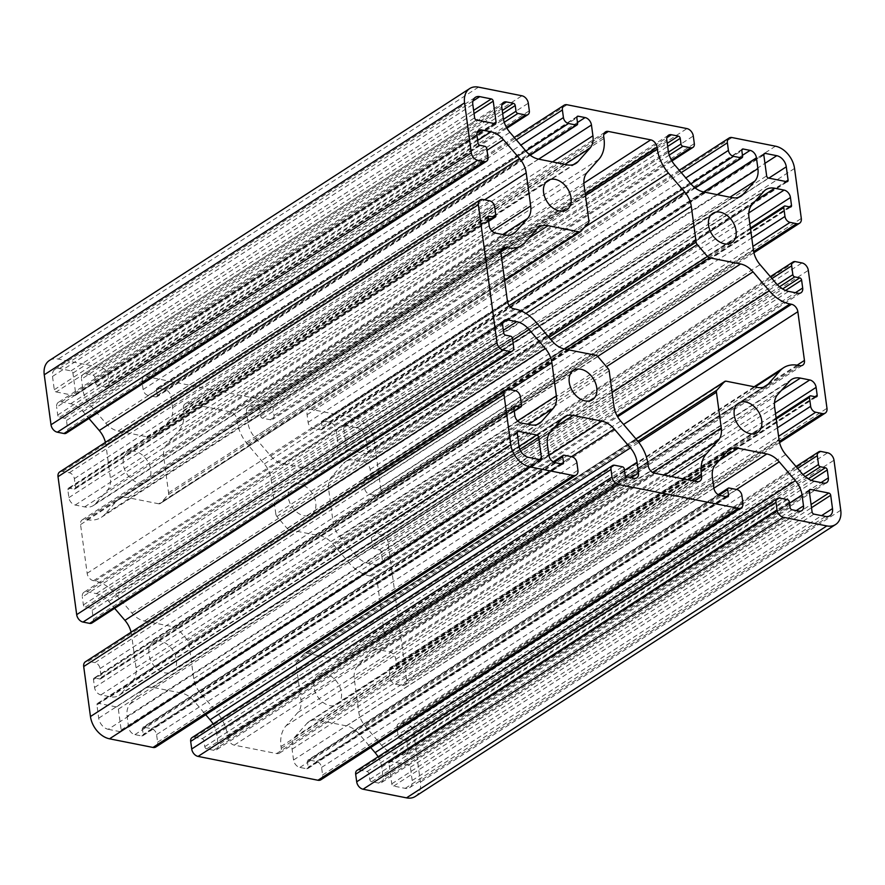 <?xml version="1.0" encoding="UTF-8"?>
<svg xmlns="http://www.w3.org/2000/svg" width="885" height="885" viewBox="0 0 885 885"><rect width="100%" height="100%" fill="white"/><g stroke="black" fill="none" stroke-linecap="round" stroke-linejoin="round"><path stroke-width="0.66" stroke-dasharray="4.42 3.32" d="M415.297 796.445A20.919 14.569 57.1 0 0 420.43 782.152L413.671 732.16A6.969 4.856 57.1 0 0 407.321 724.738L400.717 723.421A5.575 3.883 57.1 0 0 398.372 723.808A5.575 3.883 57.1 0 0 397 727.614L398.206 736.475A2.091 1.46 57.1 0 0 400.108 738.698L405.053 739.683L808.248 478.818M488.62 221.394L75.037 488.985A2.091 1.46 57.1 0 1 74.163 489.128L69.207 488.144A2.091 1.46 57.1 0 0 68.333 488.277A2.091 1.46 57.1 0 0 67.813 489.715L68.886 497.624A6.969 4.856 57.1 0 0 75.236 505.047L84.628 506.906A20.919 14.569 57.1 0 0 93.434 505.49A20.919 14.569 57.1 0 0 95.547 503.665L107.35 490.356A20.919 14.569 57.1 0 0 110.371 477.889L491.927 231.029M56.197 391.944L74.351 395.551A2.091 1.46 57.1 0 0 75.236 395.407A2.091 1.46 57.1 0 0 75.745 393.98L72.924 373.094A2.091 1.46 57.1 0 0 71.01 370.87L59.461 368.569A10.465 7.279 57.1 0 0 55.069 369.277A10.465 7.279 57.1 0 0 52.503 376.424L54.295 389.71A2.091 1.46 57.1 0 0 56.197 391.944L476.517 119.995M356.445 427.632L344.896 425.331A2.091 1.46 57.1 0 0 344.022 425.475A2.091 1.46 57.1 0 0 343.502 426.902L346.323 447.788A2.091 1.46 57.1 0 0 348.236 450.011L366.379 453.629A2.091 1.46 57.1 0 0 367.264 453.485A2.091 1.46 57.1 0 0 367.773 452.058L365.981 438.761A10.465 7.279 57.1 0 0 356.445 427.632L764.95 163.327M108.236 729.317L119.785 731.607A2.091 1.46 57.1 0 0 120.67 731.464A2.091 1.46 57.1 0 0 121.179 730.036L118.358 709.15A2.091 1.46 57.1 0 0 116.455 706.927L98.301 703.321A2.091 1.46 57.1 0 0 97.427 703.464A2.091 1.46 57.1 0 0 96.907 704.891L98.711 718.178A10.465 7.279 57.1 0 0 108.236 729.317L528.555 457.368M548.999 337.351L275.821 514.096A3.485 2.423 57.1 0 0 276.928 516.486L287.138 528.422A3.485 2.423 57.1 0 0 289.207 529.728L567.55 349.652M275.821 514.096L270.987 478.331A20.919 14.569 57.1 0 0 264.338 463.95L248.088 444.967L584.443 227.345M504.583 280.069L158.791 503.797A3.485 2.423 57.1 0 0 160.251 503.565A3.485 2.423 57.1 0 0 160.605 503.255L168.073 494.848A3.485 2.423 57.1 0 0 168.57 492.768L163.736 457.003A20.919 14.569 57.1 0 1 166.756 444.547L178.626 431.161A34.869 24.282 57.1 0 0 183.66 410.386L183.416 408.616A6.969 4.856 57.1 0 1 185.131 403.859A6.969 4.856 57.1 0 1 188.062 403.383L230.41 411.802A6.969 4.856 57.1 0 1 236.771 419.224L237.003 420.994A34.869 24.282 57.1 0 0 248.088 444.967M158.791 503.797L127.717 497.613A20.919 14.569 57.1 0 0 118.922 499.04A20.919 14.569 57.1 0 0 116.798 500.855L104.928 514.24L525.247 242.302M609.179 370.903L188.87 642.853A3.485 2.423 57.1 0 0 187.764 640.452L177.542 628.527A3.485 2.423 57.1 0 0 175.473 627.211L144.399 621.027A20.919 14.569 57.1 0 1 131.987 613.15L115.736 594.167A34.869 24.282 57.1 0 0 95.038 581.036L93.5 580.726A6.969 4.856 57.1 0 1 87.15 573.303L80.557 524.573A6.969 4.856 57.1 0 1 82.272 519.816A6.969 4.856 57.1 0 1 85.203 519.34L86.741 519.65A34.869 24.282 57.1 0 0 101.399 517.283A34.869 24.282 57.1 0 0 104.928 514.24M188.87 642.853L193.704 678.607A20.919 14.569 57.1 0 0 200.353 692.999L216.604 711.971L636.912 440.033M726.209 381.203L305.9 653.141A3.485 2.423 57.1 0 0 304.429 653.384A3.485 2.423 57.1 0 0 304.075 653.683L296.608 662.102A3.485 2.423 57.1 0 0 296.11 664.17L300.944 699.935A20.919 14.569 57.1 0 1 297.924 712.403L286.054 725.788A34.869 24.282 57.1 0 0 281.021 746.553L281.264 748.323A6.969 4.856 57.1 0 1 279.549 753.08A6.969 4.856 57.1 0 1 276.618 753.555L234.271 745.137A6.969 4.856 57.1 0 1 227.921 737.714L227.677 735.944A34.869 24.282 57.1 0 0 216.604 711.971M305.9 653.141L336.964 659.325A20.919 14.569 57.1 0 0 345.769 657.909A20.919 14.569 57.1 0 0 347.882 656.084L359.752 642.698L755.06 386.944M289.207 529.728L320.281 535.912A20.919 14.569 57.1 0 1 332.705 543.788L348.955 562.772A34.869 24.282 57.1 0 0 369.653 575.903L371.18 576.212A6.969 4.856 57.1 0 1 377.541 583.635L384.123 632.366A6.969 4.856 57.1 0 1 382.42 637.123A6.969 4.856 57.1 0 1 379.488 637.598L377.95 637.3A34.869 24.282 57.1 0 0 363.281 639.656A34.869 24.282 57.1 0 0 359.752 642.698M408.483 765.005L390.329 761.388A2.091 1.46 57.1 0 0 389.455 761.531A2.091 1.46 57.1 0 0 388.935 762.958L391.767 783.844A2.091 1.46 57.1 0 0 393.67 786.068L405.219 788.369A10.465 7.279 57.1 0 0 409.622 787.661A10.465 7.279 57.1 0 0 412.189 780.515L410.386 767.229A2.091 1.46 57.1 0 0 408.483 765.005L811.08 504.516M134.874 451.317A17.434 12.136 57.1 0 0 127.54 452.489A17.434 12.136 57.1 0 0 126.82 473.729A17.434 12.136 57.1 0 0 146.49 481.772A17.434 12.136 57.1 0 0 149.532 465.112A17.434 12.136 57.1 0 0 134.874 451.317M299.86 484.117A17.434 12.136 57.1 0 0 292.526 485.301A17.434 12.136 57.1 0 0 291.807 506.541A17.434 12.136 57.1 0 0 311.476 514.583A17.434 12.136 57.1 0 0 314.518 497.923A17.434 12.136 57.1 0 0 299.86 484.117M160.539 641.171A17.434 12.136 57.1 0 0 153.216 642.355A17.434 12.136 57.1 0 0 152.486 663.595A17.434 12.136 57.1 0 0 172.155 671.638A17.434 12.136 57.1 0 0 175.208 654.977A17.434 12.136 57.1 0 0 160.539 641.171M325.536 673.983A17.434 12.136 57.1 0 0 318.202 675.167A17.434 12.136 57.1 0 0 317.483 696.406A17.434 12.136 57.1 0 0 337.141 704.449A17.434 12.136 57.1 0 0 340.194 687.789A17.434 12.136 57.1 0 0 325.536 673.983M514.318 406.204L93.998 678.142A2.091 1.46 57.1 0 1 94.883 677.998L99.828 678.983A2.091 1.46 57.1 0 0 100.713 678.839A2.091 1.46 57.1 0 0 101.222 677.412L100.027 668.551A5.575 3.883 57.1 0 0 94.938 662.622L88.345 661.305A6.969 4.856 57.1 0 0 85.403 661.781M93.998 678.142A2.091 1.46 57.1 0 0 93.489 679.569L513.798 407.631M539.419 423.417L119.099 695.356A20.919 14.569 57.1 0 1 110.304 696.772L100.912 694.902A6.969 4.856 57.1 0 1 94.551 687.479L93.489 679.569M119.099 695.356A20.919 14.569 57.1 0 0 121.212 693.53L536.885 424.601M131.091 632.222A20.919 14.569 57.1 0 1 131.577 634.755L136.047 667.755A20.919 14.569 57.1 0 1 133.027 680.222L121.212 693.53M504.35 320.281L84.031 592.22A6.969 4.856 57.1 0 1 86.962 591.744L96.354 593.614A20.919 14.569 57.1 0 1 108.778 601.49L114.641 608.349M84.031 592.22A6.969 4.856 57.1 0 0 82.316 596.988L502.636 325.038M91.985 622.996A5.575 3.883 57.1 0 0 93.345 619.19L92.151 610.329A2.091 1.46 57.1 0 0 90.248 608.106L85.292 607.121A2.091 1.46 57.1 0 1 83.389 604.897L82.316 596.988M75.037 488.985A2.091 1.46 57.1 0 0 75.557 487.558L74.351 478.697A5.575 3.883 57.1 0 0 69.273 472.756L62.669 471.44A6.969 4.856 57.1 0 0 59.737 471.915M105.426 442.356A20.919 14.569 57.1 0 1 105.912 444.889L110.371 477.889M478.674 130.416L58.366 402.354A6.969 4.856 57.1 0 1 61.297 401.89L70.678 403.748A20.919 14.569 57.1 0 1 83.102 411.636L88.965 418.483M58.366 402.354A6.969 4.856 57.1 0 0 56.651 407.122L476.96 135.173M66.309 433.141A5.575 3.883 57.1 0 0 67.68 429.325L66.486 420.463A2.091 1.46 57.1 0 0 64.572 418.24L59.627 417.255A2.091 1.46 57.1 0 1 57.724 415.032L56.651 407.122M503.521 102.406L83.201 374.344A6.969 4.856 57.1 0 1 86.144 373.879L93.013 375.24A2.091 1.46 57.1 0 1 94.916 377.475L95.691 383.161A2.091 1.46 57.1 0 0 97.593 385.395L105.293 386.922A5.575 3.883 57.1 0 0 107.638 386.546A5.575 3.883 57.1 0 0 109.01 382.74L107.981 375.14A6.969 4.856 57.1 0 0 101.631 367.717L58.178 359.078A20.919 14.569 57.1 0 0 49.383 360.494M83.201 374.344A6.969 4.856 57.1 0 0 81.497 379.112L501.806 107.173M575.969 163.404L155.66 435.343A20.919 14.569 57.1 0 1 146.855 436.759L118.181 431.061A20.919 14.569 57.1 0 1 105.757 423.174L89.606 404.301A20.919 14.569 57.1 0 1 82.958 389.92L81.497 379.112M155.66 435.343A20.919 14.569 57.1 0 0 157.773 433.517L573.447 164.588M577.341 116.344L157.032 388.294A2.091 1.46 57.1 0 1 157.906 388.15L164.787 389.511A6.969 4.856 57.1 0 1 171.137 396.934L172.597 407.742A20.919 14.569 57.1 0 1 169.577 420.209L157.773 433.517M157.032 388.294A2.091 1.46 57.1 0 0 156.512 389.721L576.832 117.782M668.507 135.217L248.198 407.155A6.969 4.856 57.1 0 1 251.13 406.691L258 408.051A2.091 1.46 57.1 0 1 259.913 410.275L260.677 415.972A2.091 1.46 57.1 0 0 262.591 418.207L270.29 419.733A5.575 3.883 57.1 0 0 272.635 419.357A5.575 3.883 57.1 0 0 273.996 415.541L272.978 407.952A6.969 4.856 57.1 0 0 266.617 400.529L146.722 376.689A6.969 4.856 57.1 0 0 143.79 377.165A6.969 4.856 57.1 0 0 142.087 381.922L143.105 389.522A5.575 3.883 57.1 0 0 148.193 395.451L155.893 396.989A2.091 1.46 57.1 0 0 156.778 396.845A2.091 1.46 57.1 0 0 157.287 395.418L156.512 389.721M248.198 407.155A6.969 4.856 57.1 0 0 246.484 411.923L666.803 139.985M740.966 196.204L320.647 468.154A20.919 14.569 57.1 0 1 311.852 469.57L283.167 463.862A20.919 14.569 57.1 0 1 270.755 455.985L254.592 437.113A20.919 14.569 57.1 0 1 247.944 422.731L246.484 411.923M320.647 468.154A20.919 14.569 57.1 0 0 322.76 466.329L738.433 197.388M742.338 149.156L322.018 421.105A2.091 1.46 57.1 0 1 322.892 420.961L329.773 422.322A6.969 4.856 57.1 0 1 336.123 429.745L337.583 440.553A20.919 14.569 57.1 0 1 334.574 453.02L322.76 466.329M322.018 421.105A2.091 1.46 57.1 0 0 321.509 422.532L741.818 150.583M791.002 206.858L370.682 478.796A2.091 1.46 57.1 0 1 369.808 478.94L364.852 477.955A2.091 1.46 57.1 0 0 363.978 478.099A2.091 1.46 57.1 0 0 363.458 479.526L364.664 488.387A5.575 3.883 57.1 0 0 369.742 494.328L376.346 495.633A6.969 4.856 57.1 0 0 379.278 495.169A6.969 4.856 57.1 0 0 380.992 490.401L374.222 440.409A20.919 14.569 57.1 0 0 355.162 418.14L311.719 409.501A6.969 4.856 57.1 0 0 308.776 409.965A6.969 4.856 57.1 0 0 307.073 414.733L308.102 422.322A5.575 3.883 57.1 0 0 313.179 428.263L320.879 429.8A2.091 1.46 57.1 0 0 321.764 429.656A2.091 1.46 57.1 0 0 322.273 428.229L321.509 422.532M370.682 478.796A2.091 1.46 57.1 0 0 371.202 477.369L789.331 206.836M765.901 189.644L345.581 461.583A20.919 14.569 57.1 0 1 354.387 460.167L363.768 462.036A6.969 4.856 57.1 0 1 370.129 469.459L371.202 477.369M345.581 461.583A20.919 14.569 57.1 0 0 343.469 463.408L763.788 191.47M800.969 292.78L380.65 564.718A6.969 4.856 57.1 0 1 377.718 565.194L368.326 563.325A20.919 14.569 57.1 0 1 355.914 555.448L339.751 536.576A20.919 14.569 57.1 0 1 333.103 522.183L328.645 489.184A20.919 14.569 57.1 0 1 331.665 476.716L343.469 463.408M380.65 564.718A6.969 4.856 57.1 0 0 382.364 559.962L795.394 292.725M816.667 396.723L396.358 668.662A2.091 1.46 57.1 0 1 395.473 668.806L390.528 667.821A2.091 1.46 57.1 0 0 389.643 667.965A2.091 1.46 57.1 0 0 389.135 669.392L390.329 678.253A5.575 3.883 57.1 0 0 395.418 684.182L402.011 685.499A6.969 4.856 57.1 0 0 404.943 685.023A6.969 4.856 57.1 0 0 406.658 680.266L388.006 542.295A6.969 4.856 57.1 0 0 381.645 534.872L375.052 533.567A5.575 3.883 57.1 0 0 372.707 533.943A5.575 3.883 57.1 0 0 371.335 537.748L372.53 546.609A2.091 1.46 57.1 0 0 374.444 548.833L379.388 549.817A2.091 1.46 57.1 0 1 381.291 552.052L382.364 559.962M396.358 668.662A2.091 1.46 57.1 0 0 396.867 667.235L814.996 396.701M791.566 379.51L371.257 651.448A20.919 14.569 57.1 0 1 380.052 650.033L389.444 651.902A6.969 4.856 57.1 0 1 395.794 659.325L396.867 667.235M371.257 651.448A20.919 14.569 57.1 0 0 369.133 653.274L789.453 381.335M826.634 482.646L406.326 754.584A6.969 4.856 57.1 0 1 403.394 755.06L394.002 753.19A20.919 14.569 57.1 0 1 381.579 745.314L365.428 726.441A20.919 14.569 57.1 0 1 358.779 712.049L354.31 679.049A20.919 14.569 57.1 0 1 357.33 666.582L369.133 653.274M406.326 754.584A6.969 4.856 57.1 0 0 408.04 749.827L821.07 482.59M405.053 739.683A2.091 1.46 57.1 0 1 406.967 741.907L408.04 749.827M801.799 510.656L381.479 782.594A6.969 4.856 57.1 0 1 378.548 783.07L371.667 781.698A2.091 1.46 57.1 0 1 369.764 779.475L368.99 773.778A2.091 1.46 57.1 0 0 367.087 771.554L359.387 770.016A5.575 3.883 57.1 0 0 357.042 770.392M381.479 782.594A6.969 4.856 57.1 0 0 383.194 777.827L796.223 510.601M378.061 756.797A20.919 14.569 57.1 0 1 381.734 767.029L383.194 777.827M729.34 449.657L309.031 721.596A20.919 14.569 57.1 0 1 317.826 720.18L346.5 725.888A20.919 14.569 57.1 0 1 358.923 733.765L370.715 747.548M309.031 721.596A20.919 14.569 57.1 0 0 306.907 723.421L727.227 451.483M727.968 496.706L307.659 768.656A2.091 1.46 57.1 0 1 306.774 768.788L299.904 767.428A6.969 4.856 57.1 0 1 293.543 760.005L292.083 749.197A20.919 14.569 57.1 0 1 295.103 736.729L306.907 723.421M307.659 768.656A2.091 1.46 57.1 0 0 308.168 767.218L726.297 496.695M320.89 779.785A6.969 4.856 57.1 0 0 322.605 775.017L321.576 767.428A5.575 3.883 57.1 0 0 316.487 761.487L308.788 759.961A2.091 1.46 57.1 0 0 307.914 760.093A2.091 1.46 57.1 0 0 307.394 761.531L308.168 767.218M636.802 477.845L216.493 749.783A6.969 4.856 57.1 0 1 213.562 750.259L206.681 748.887A2.091 1.46 57.1 0 1 204.778 746.663L204.004 740.966A2.091 1.46 57.1 0 0 202.101 738.743L194.401 737.205A5.575 3.883 57.1 0 0 192.056 737.581M216.493 749.783A6.969 4.856 57.1 0 0 218.197 745.015L631.237 477.789M213.075 723.985A20.919 14.569 57.1 0 1 216.736 734.218L218.197 745.015M564.353 416.846L144.034 688.795A20.919 14.569 57.1 0 1 152.839 687.368L181.513 693.077A20.919 14.569 57.1 0 1 193.937 700.953L205.729 714.737M144.034 688.795A20.919 14.569 57.1 0 0 141.921 690.61L562.24 418.671M562.982 463.895L142.662 735.844A2.091 1.46 57.1 0 1 141.788 735.988L134.907 734.616A6.969 4.856 57.1 0 1 128.557 727.193L127.097 716.385A20.919 14.569 57.1 0 1 130.117 703.929L141.921 690.61M142.662 735.844A2.091 1.46 57.1 0 0 143.182 734.417L561.311 463.884M155.904 746.973A6.969 4.856 57.1 0 0 157.618 742.205L156.59 734.616A5.575 3.883 57.1 0 0 151.501 728.676L143.801 727.149A2.091 1.46 57.1 0 0 142.927 727.293A2.091 1.46 57.1 0 0 142.408 728.72L143.182 734.417M840.75 510.214L420.43 782.152M413.671 732.16L833.991 460.222M107.35 490.356L502.757 234.536M95.547 503.665L511.22 234.735M157.618 742.205L577.927 470.267M156.59 734.616L576.898 462.678M478.497 87.139L58.178 359.078M794.542 168.46L374.222 440.409M775.481 146.191L355.162 418.14M311.719 409.501L732.028 137.551M101.631 367.717L521.94 95.779M146.722 376.689L567.042 104.751M266.617 400.529L686.937 128.59M380.992 490.401L801.301 218.462M388.006 542.295L808.315 270.356M406.658 680.266L826.977 408.328M67.68 429.325L488 157.386M66.486 420.463L486.794 148.525M64.572 418.24L484.891 146.302M59.627 417.255L479.947 145.317M57.724 415.032L478.033 143.093M61.297 401.89L477.037 132.894M70.678 403.748L477.679 140.427M83.102 411.636L487.038 150.284M105.912 444.889L484.67 199.833M84.628 506.906L504.948 234.968M75.236 505.047L495.556 233.098M68.886 497.624L489.206 225.675M67.813 489.715L488.133 217.765M69.207 488.144L488.155 217.079M74.163 489.128L488.564 221.007M75.557 487.558L495.865 215.608M74.351 478.697L494.671 206.747M69.273 472.756L489.582 200.818M62.669 471.44L482.989 199.501M93.345 619.19L513.665 347.252M92.151 610.329L512.47 338.391M90.248 608.106L510.556 336.167M85.292 607.121L505.612 335.183M83.389 604.897L503.709 332.948M86.962 591.744L502.713 322.76M96.354 593.614L503.344 330.293M108.778 601.49L512.703 340.15M131.577 634.755L510.335 389.699M136.047 667.755L517.603 420.895M133.027 680.222L528.433 424.402M110.304 696.772L530.613 424.833M100.912 694.902L521.232 422.964M94.551 687.479L514.871 415.541M94.883 677.998L513.82 406.945M99.828 678.983L514.24 410.861M101.222 677.412L521.542 405.474M100.027 668.551L520.336 396.613M94.938 662.622L515.258 390.672M88.345 661.305L508.654 389.367M407.321 724.738L827.63 452.799M400.717 723.421L821.037 451.483M397 727.614L797.65 468.397M398.206 736.475L802.994 474.581M400.108 738.698L805.184 476.617M406.967 741.907L811.268 480.334M403.394 755.06L823.703 483.11M394.002 753.19L814.322 481.252M381.579 745.314L801.899 473.364M365.428 726.441L785.736 454.492M358.779 712.049L779.088 440.11M354.31 679.049L774.629 407.111M357.33 666.582L777.649 394.644M380.052 650.033L781.499 390.296M389.444 651.902L774.486 402.775M395.794 659.325L775.514 413.649M395.473 668.806L815.793 396.856M390.528 667.821L810.837 395.872M389.135 669.392L776.233 418.937M390.329 678.253L777.428 427.798M395.418 684.182L778.579 436.283M402.011 685.499L779.298 441.394M307.073 414.733L681.284 172.619M308.102 422.322L685.831 177.929M313.179 428.263L690.919 183.87M320.879 429.8L694.946 187.775M322.273 428.229L742.592 156.28M322.892 420.961L741.84 149.908M329.773 422.322L742.46 155.317M336.123 429.745L703.652 191.957M337.583 440.553L717.547 194.722M334.574 453.02L729.981 197.189M311.852 469.57L732.16 197.632M283.167 463.862L703.486 191.923M270.755 455.985L691.063 184.047M254.592 437.113L674.912 165.174M247.944 422.731L668.264 150.782M251.13 406.691L666.881 137.695M258 408.051L667.246 143.27M259.913 410.275L667.677 146.456M260.677 415.972L668.485 152.132M262.591 418.207L669.248 155.096M270.29 419.733L671.45 160.185M273.996 415.541L694.316 143.602M272.978 407.952L693.287 136.013M116.455 706.927L519.053 446.449M118.358 709.15L519.871 449.381M121.179 730.036L539.308 459.514M119.785 731.607L540.104 459.669M96.907 704.891L517.227 432.942M98.301 703.321L517.249 432.267M98.711 718.178L519.019 446.239M130.117 703.929L550.426 431.98M127.097 716.385L547.417 444.447M128.557 727.193L548.877 455.255M134.907 734.616L555.227 462.678M141.788 735.988L562.108 464.039M142.408 728.72L554.132 462.335M143.801 727.149L564.121 455.2M151.501 728.676L571.821 456.737M194.401 737.205L614.71 465.267M202.101 738.743L622.409 466.793M204.004 740.966L624.323 469.028M204.778 746.663L625.087 474.725M206.681 748.887L627 476.949M213.562 750.259L633.87 478.309M216.736 734.218L624.511 470.389M193.937 700.953L571.5 456.671M181.513 693.077L548.888 455.388M152.839 687.368L554.287 427.643M276.928 516.486L550.713 339.353M588.392 222.898L168.073 494.848M168.57 492.768L588.89 220.83M160.605 503.255L580.925 231.317M304.075 653.683L635.983 438.938M637.93 441.261L296.608 662.102M296.11 664.17L638.837 442.434M597.862 356.578L177.542 628.527M175.473 627.211L595.793 355.272M187.764 640.452L608.072 368.514M564.409 349.022L287.138 528.422M144.399 621.027L564.718 349.088M131.987 613.15L552.295 341.212M200.353 692.999L620.662 421.05M193.704 678.607L614.013 406.669M300.944 699.935L652.61 472.413M297.924 712.403L664.569 475.179M347.882 656.084L763.556 387.143M336.964 659.325L757.283 387.387M320.281 535.912L597.718 356.412M332.705 543.788L606.49 366.655M264.338 463.95L509.185 305.535M270.987 478.331L525.9 313.401M163.736 457.003L584.056 185.065M166.756 444.547L587.076 172.597M116.798 500.855L537.118 228.916M127.717 497.613L529.164 237.888M183.66 410.386L603.979 138.447M178.626 431.161L598.946 159.211M369.653 575.903L617.077 415.817M348.955 562.772L612.099 392.509M377.95 637.3L798.259 365.35M281.021 746.553L692.026 480.644M286.054 725.788L671.317 476.517M227.677 735.944L647.997 464.005M95.038 581.036L515.347 309.097M115.736 594.167L536.044 322.228M86.741 519.65L500.81 251.749M237.003 420.994L585.472 195.541M183.416 408.616L603.736 136.677M188.062 403.383L603.813 134.398M371.18 576.212L617.608 416.769M377.541 583.635L623.571 424.446M384.123 632.366L797.131 365.151M379.488 637.598L799.797 365.66M281.264 748.323L694.294 481.097M276.618 753.555L696.938 481.617M234.271 745.137L654.59 473.198M227.921 737.714L648.229 465.776M93.5 580.726L513.82 308.788M87.15 573.303L507.459 301.365M80.557 524.573L500.877 252.634M85.203 519.34L500.954 250.355M230.41 411.802L583.879 183.118M236.771 419.224L585.228 193.771M388.935 762.958L809.255 491.02M390.329 761.388L809.277 490.334M393.67 786.068L813.99 514.13M391.767 783.844L812.076 511.906M410.386 767.229L811.512 507.702M412.189 780.515L821.579 515.645M405.219 788.369L825.539 516.431M317.826 720.18L719.273 460.443M295.103 736.729L715.423 464.791M292.083 749.197L712.403 477.258M293.543 760.005L713.863 488.066M299.904 767.428L720.213 495.489M306.774 768.788L727.094 496.85M307.394 761.531L719.118 495.146M308.788 759.961L729.107 488.011M316.487 761.487L736.807 489.549M321.576 767.428L741.895 495.478M322.605 775.017L742.913 503.078M359.387 770.016L779.707 498.078M367.087 771.554L787.407 499.605M368.99 773.778L789.309 501.839M369.764 779.475L790.084 507.525M371.667 781.698L791.986 509.76M378.548 783.07L798.856 511.121M381.734 767.029L789.497 503.2M358.923 733.765L736.486 489.482M346.5 725.888L713.885 488.199M339.751 536.576L760.071 264.637M333.103 522.183L753.423 250.245M328.645 489.184L748.953 217.245M331.665 476.716L751.973 204.778M354.387 460.167L755.834 200.43M363.768 462.036L748.81 212.92M370.129 469.459L749.838 223.783M369.808 478.94L790.117 207.001M364.852 477.955L785.172 206.017M363.458 479.526L750.557 229.071M364.664 488.387L751.752 237.932M369.742 494.328L752.903 246.417M376.346 495.633L753.633 251.528M381.645 534.872L801.965 262.933M375.052 533.567L795.361 261.617M371.335 537.748L771.974 278.543M372.53 546.609L777.329 284.716M374.444 548.833L779.508 286.762M379.388 549.817L782.583 288.964M381.291 552.052L785.592 290.468M377.718 565.194L798.038 293.256M368.326 563.325L788.646 291.386M355.914 555.448L776.222 283.51M348.236 450.011L768.545 178.073M366.379 453.629L786.699 181.679M367.773 452.058L785.902 181.525M365.981 438.761L768.822 178.128M344.896 425.331L763.843 154.278M346.323 447.788L766.642 175.85M343.502 426.902L763.821 154.964M118.181 431.061L538.5 159.112M146.855 436.759L567.174 164.82M105.757 423.174L526.077 151.235M89.606 404.301L509.915 132.363M82.958 389.92L503.266 117.971M86.144 373.879L501.883 104.895M93.013 375.24L502.26 110.47M94.916 377.475L502.691 113.645M95.691 383.161L503.488 119.32M97.593 385.395L504.262 122.285M105.293 386.922L506.463 127.374M109.01 382.74L529.33 110.791M107.981 375.14L528.301 103.202M142.087 381.922L516.298 139.808M143.105 389.522L520.845 145.118M148.193 395.451L525.933 151.058M155.893 396.989L529.949 154.975M157.287 395.418L577.606 123.469M157.906 388.15L576.854 117.097M164.787 389.511L577.474 122.506M171.137 396.934L538.666 159.145M172.597 407.742L552.561 161.911M169.577 420.209L564.984 164.389M54.295 389.71L474.614 117.771M52.503 376.424L472.811 104.485M74.351 395.551L494.671 123.612M75.745 393.98L493.874 123.457M72.924 373.094L474.039 113.568M71.01 370.87L473.619 110.393M59.461 368.569L472.933 101.067M738.51 403.228L318.202 675.167M757.46 432.511L337.141 704.449M513.742 233.552L93.434 505.49M488.642 216.338L68.333 488.277M514.296 411.259L100.713 678.839M796.035 466.517L398.372 723.808M776.09 417.93L389.643 667.965M679.271 170.263L308.776 409.965M695.245 188.018L321.764 429.656M671.925 161.015L272.635 419.357M120.67 731.464L540.978 459.525M97.427 703.464L517.736 431.515M553.18 461.848L142.927 727.293M504.671 280.722L160.251 503.565M635.939 438.894L304.429 653.384M345.769 657.909L766.078 385.96M118.922 499.04L539.231 227.091M754.164 386.756L363.281 639.656M501.64 258.332L101.399 517.283M185.131 403.859L605.451 131.92M382.42 637.123L802.728 365.184M279.549 753.08L699.869 481.141M82.272 519.816L502.58 247.877M389.455 761.531L809.764 489.593M409.622 787.661L829.931 515.723M779.574 442.644L404.943 685.023M718.178 494.66L307.914 760.093M547.859 180.551L127.54 452.489M566.798 209.833L146.49 481.772M712.845 213.362L292.526 485.301M731.784 242.645L311.476 514.583M573.524 370.417L153.216 642.355M592.474 399.699L172.155 671.638M750.425 228.064L363.978 478.099M753.909 252.778L379.278 495.169M770.359 276.651L372.707 533.943M367.264 453.485L787.573 181.536M344.022 425.475L764.33 153.536M506.939 128.203L107.638 386.546M514.285 137.452L143.79 377.165M530.259 155.207L156.778 396.845M55.069 369.277L475.378 97.339M75.236 395.407L495.545 123.469"/><path stroke-width="1.33" d="M472.811 104.485L474.614 117.771A2.091 1.46 57.1 0 0 476.517 119.995L494.671 123.612A2.091 1.46 57.1 0 0 495.545 123.469A2.091 1.46 57.1 0 0 496.065 122.041L493.233 101.155A2.091 1.46 57.1 0 0 491.33 98.932L479.781 96.631A10.465 7.279 57.1 0 0 475.378 97.339A10.465 7.279 57.1 0 0 472.811 104.485M768.545 178.073L786.699 181.679A2.091 1.46 57.1 0 0 787.573 181.536A2.091 1.46 57.1 0 0 788.092 180.109L786.289 166.823A10.465 7.279 57.1 0 0 776.764 155.683L765.215 153.393A2.091 1.46 57.1 0 0 764.33 153.536A2.091 1.46 57.1 0 0 763.821 154.964L766.642 175.85A2.091 1.46 57.1 0 0 768.545 178.073M536.764 434.989L518.621 431.371A2.091 1.46 57.1 0 0 517.736 431.515A2.091 1.46 57.1 0 0 517.227 432.942L519.019 446.239A10.465 7.279 57.1 0 0 528.555 457.368L540.104 459.669A2.091 1.46 57.1 0 0 540.978 459.525A2.091 1.46 57.1 0 0 541.498 458.098L538.677 437.212A2.091 1.46 57.1 0 0 536.764 434.989L519.053 446.449M612.099 392.509L769.264 290.833L753.013 271.85A20.919 14.569 57.1 0 0 740.601 263.973L709.527 257.789A3.485 2.423 57.1 0 1 707.458 256.473L697.236 244.548A3.485 2.423 57.1 0 1 696.13 242.147L691.296 206.393A20.919 14.569 57.1 0 0 684.647 192.001L668.396 173.029A34.869 24.282 57.1 0 1 657.323 149.056L657.079 147.286A6.969 4.856 57.1 0 0 650.729 139.863L608.382 131.445A6.969 4.856 57.1 0 0 605.451 131.92A6.969 4.856 57.1 0 0 603.736 136.677L603.979 138.447A34.869 24.282 57.1 0 1 598.946 159.211L587.076 172.597A20.919 14.569 57.1 0 0 584.056 185.065L588.89 220.83A3.485 2.423 57.1 0 1 588.392 222.898L580.925 231.317A3.485 2.423 57.1 0 1 580.571 231.616L504.671 280.722M769.264 290.833A34.869 24.282 57.1 0 0 789.962 303.964L791.5 304.274A6.969 4.856 57.1 0 1 797.85 311.697L804.443 360.427A6.969 4.856 57.1 0 1 802.728 365.184A6.969 4.856 57.1 0 1 799.797 365.66L798.259 365.35A34.869 24.282 57.1 0 0 783.601 367.717A34.869 24.282 57.1 0 0 780.072 370.76L768.202 384.145A20.919 14.569 57.1 0 1 766.078 385.96A20.919 14.569 57.1 0 1 757.283 387.387L726.209 381.203A3.485 2.423 57.1 0 0 724.749 381.435A3.485 2.423 57.1 0 0 724.395 381.745L716.927 390.152A3.485 2.423 57.1 0 0 716.43 392.232L721.264 427.997A20.919 14.569 57.1 0 1 718.244 440.453L706.374 453.839A34.869 24.282 57.1 0 0 701.34 474.614L701.584 476.384A6.969 4.856 57.1 0 1 699.869 481.141A6.969 4.856 57.1 0 1 696.938 481.617L654.59 473.198A6.969 4.856 57.1 0 1 648.229 465.776L647.997 464.005A34.869 24.282 57.1 0 0 636.912 440.033L620.662 421.05A20.919 14.569 57.1 0 1 614.013 406.669L609.179 370.903A3.485 2.423 57.1 0 0 608.072 368.514L597.862 356.578A3.485 2.423 57.1 0 0 595.793 355.272L564.718 349.088A20.919 14.569 57.1 0 1 552.295 341.212L536.044 322.228A34.869 24.282 57.1 0 0 515.347 309.097L513.82 308.788A6.969 4.856 57.1 0 1 507.459 301.365L500.877 252.634A6.969 4.856 57.1 0 1 502.58 247.877A6.969 4.856 57.1 0 1 505.512 247.402L507.05 247.7A34.869 24.282 57.1 0 0 521.719 245.344A34.869 24.282 57.1 0 0 525.247 242.302L537.118 228.916A20.919 14.569 57.1 0 1 539.231 227.091A20.919 14.569 57.1 0 1 548.036 225.675L579.1 231.859A3.485 2.423 57.1 0 0 580.571 231.616M832.497 508.576L830.705 495.29A2.091 1.46 57.1 0 0 828.803 493.056L810.649 489.449A2.091 1.46 57.1 0 0 809.764 489.593A2.091 1.46 57.1 0 0 809.255 491.02L812.076 511.906A2.091 1.46 57.1 0 0 813.99 514.13L825.539 516.431A10.465 7.279 57.1 0 0 829.931 515.723A10.465 7.279 57.1 0 0 832.497 508.576L821.579 515.645M543.578 192.454A17.434 12.136 57.1 0 0 552.771 207.886A17.434 12.136 57.1 0 0 566.798 209.833A17.434 12.136 57.1 0 0 569.851 193.173A17.434 12.136 57.1 0 0 555.194 179.367A17.434 12.136 57.1 0 0 547.859 180.551A17.434 12.136 57.1 0 0 543.578 192.454M708.564 225.266A17.434 12.136 57.1 0 0 717.757 240.698A17.434 12.136 57.1 0 0 731.784 242.645A17.434 12.136 57.1 0 0 734.838 225.985A17.434 12.136 57.1 0 0 720.18 212.179A17.434 12.136 57.1 0 0 712.845 213.362A17.434 12.136 57.1 0 0 708.564 225.266M569.254 382.32A17.434 12.136 57.1 0 0 578.436 397.752A17.434 12.136 57.1 0 0 592.474 399.699A17.434 12.136 57.1 0 0 595.517 383.039A17.434 12.136 57.1 0 0 580.859 369.233A17.434 12.136 57.1 0 0 573.524 370.417A17.434 12.136 57.1 0 0 569.254 382.32M734.24 415.131A17.434 12.136 57.1 0 0 743.433 430.552A17.434 12.136 57.1 0 0 757.46 432.511A17.434 12.136 57.1 0 0 760.503 415.85A17.434 12.136 57.1 0 0 745.845 402.044A17.434 12.136 57.1 0 0 738.51 403.228A17.434 12.136 57.1 0 0 734.24 415.131M504.007 394.599L510.778 444.591A20.919 14.569 57.1 0 0 529.838 466.86L573.281 475.499A6.969 4.856 57.1 0 0 576.223 475.035A6.969 4.856 57.1 0 0 577.927 470.267L576.898 462.678A5.575 3.883 57.1 0 0 571.821 456.737L564.121 455.2A2.091 1.46 57.1 0 0 563.236 455.344A2.091 1.46 57.1 0 0 562.727 456.771L563.491 462.468A2.091 1.46 -122.9 0 1 562.982 463.895A2.091 1.46 -122.9 0 1 562.108 464.039L555.227 462.678A6.969 4.856 -122.9 0 1 548.877 455.255L547.417 444.447A20.919 14.569 -122.9 0 1 550.426 431.98L562.24 418.671A20.919 14.569 -122.9 0 1 564.353 416.846A20.919 14.569 -122.9 0 1 573.148 415.43L601.833 421.138A20.919 14.569 -122.9 0 1 614.245 429.015L630.408 447.887A20.919 14.569 -122.9 0 1 637.056 462.269L638.516 473.077A6.969 4.856 -122.9 0 1 636.802 477.845A6.969 4.856 -122.9 0 1 633.87 478.309L627 476.949A2.091 1.46 -122.9 0 1 625.087 474.725L624.323 469.028A2.091 1.46 57.1 0 0 622.409 466.793L614.71 465.267A5.575 3.883 57.1 0 0 612.365 465.643A5.575 3.883 57.1 0 0 611.004 469.459L612.022 477.048A6.969 4.856 57.1 0 0 618.383 484.471L738.278 508.311A6.969 4.856 57.1 0 0 741.21 507.835A6.969 4.856 57.1 0 0 742.913 503.078L741.895 495.478A5.575 3.883 57.1 0 0 736.807 489.549L729.107 488.011A2.091 1.46 57.1 0 0 728.222 488.155A2.091 1.46 57.1 0 0 727.713 489.582L728.488 495.279A2.091 1.46 -122.9 0 1 727.968 496.706A2.091 1.46 -122.9 0 1 727.094 496.85L720.213 495.489A6.969 4.856 -122.9 0 1 713.863 488.066L712.403 477.258A20.919 14.569 -122.9 0 1 715.423 464.791L727.227 451.483A20.919 14.569 -122.9 0 1 729.34 449.657A20.919 14.569 -122.9 0 1 738.145 448.241L766.819 453.939A20.919 14.569 -122.9 0 1 779.242 461.826L795.394 480.699A20.919 14.569 -122.9 0 1 802.042 495.08L803.503 505.888A6.969 4.856 -122.9 0 1 801.799 510.656A6.969 4.856 -122.9 0 1 798.856 511.121L791.986 509.76A2.091 1.46 -122.9 0 1 790.084 507.525L789.309 501.839A2.091 1.46 57.1 0 0 787.407 499.605L779.707 498.078A5.575 3.883 57.1 0 0 777.362 498.454A5.575 3.883 57.1 0 0 775.99 502.26L777.019 509.86A6.969 4.856 57.1 0 0 783.369 517.283L826.822 525.922A20.919 14.569 57.1 0 0 835.617 524.506A20.919 14.569 57.1 0 0 840.75 510.214L833.991 460.222A6.969 4.856 57.1 0 0 827.63 452.799L821.037 451.483A5.575 3.883 57.1 0 0 818.691 451.859A5.575 3.883 57.1 0 0 817.32 455.675L818.514 464.536A2.091 1.46 57.1 0 0 820.428 466.76L825.373 467.745A2.091 1.46 -122.9 0 1 827.276 469.968L828.349 477.878A6.969 4.856 -122.9 0 1 826.634 482.646A6.969 4.856 -122.9 0 1 823.703 483.11L814.322 481.252A20.919 14.569 -122.9 0 1 801.899 473.364L785.736 454.492A20.919 14.569 -122.9 0 1 779.088 440.11L774.629 407.111A20.919 14.569 -122.9 0 1 777.649 394.644L789.453 381.335A20.919 14.569 -122.9 0 1 791.566 379.51A20.919 14.569 -122.9 0 1 800.372 378.094L809.764 379.953A6.969 4.856 -122.9 0 1 816.114 387.376L817.187 395.285A2.091 1.46 -122.9 0 1 816.667 396.723A2.091 1.46 -122.9 0 1 815.793 396.856L810.837 395.872A2.091 1.46 57.1 0 0 809.963 396.015A2.091 1.46 57.1 0 0 809.443 397.442L810.649 406.303A5.575 3.883 57.1 0 0 815.727 412.244L822.331 413.56A6.969 4.856 57.1 0 0 825.262 413.085A6.969 4.856 57.1 0 0 826.977 408.328L808.315 270.356A6.969 4.856 57.1 0 0 801.965 262.933L795.361 261.617A5.575 3.883 57.1 0 0 793.015 262.004A5.575 3.883 57.1 0 0 791.655 265.81L792.849 274.671A2.091 1.46 57.1 0 0 794.752 276.894L799.708 277.879A2.091 1.46 -122.9 0 1 801.611 280.102L802.684 288.012A6.969 4.856 -122.9 0 1 800.969 292.78A6.969 4.856 -122.9 0 1 798.038 293.256L788.646 291.386A20.919 14.569 -122.9 0 1 776.222 283.51L760.071 264.637A20.919 14.569 -122.9 0 1 753.423 250.245L748.953 217.245A20.919 14.569 -122.9 0 1 751.973 204.778L763.788 191.47A20.919 14.569 -122.9 0 1 765.901 189.644A20.919 14.569 -122.9 0 1 774.696 188.228L784.088 190.098A6.969 4.856 -122.9 0 1 790.449 197.521L791.511 205.431A2.091 1.46 -122.9 0 1 791.002 206.858A2.091 1.46 -122.9 0 1 790.117 207.001L785.172 206.017A2.091 1.46 57.1 0 0 784.287 206.161A2.091 1.46 57.1 0 0 783.778 207.588L784.973 216.449A5.575 3.883 57.1 0 0 790.062 222.378L796.655 223.695A6.969 4.856 57.1 0 0 799.597 223.219A6.969 4.856 57.1 0 0 801.301 218.462L794.542 168.46A20.919 14.569 57.1 0 0 775.481 146.191L732.028 137.551A6.969 4.856 57.1 0 0 729.096 138.027A6.969 4.856 57.1 0 0 727.381 142.795L728.41 150.384A5.575 3.883 57.1 0 0 733.499 156.324L741.199 157.851A2.091 1.46 57.1 0 0 742.072 157.707A2.091 1.46 57.1 0 0 742.592 156.28L741.818 150.583A2.091 1.46 -122.9 0 1 742.338 149.156A2.091 1.46 -122.9 0 1 743.212 149.012L750.093 150.384A6.969 4.856 -122.9 0 1 756.443 157.807L757.903 168.615A20.919 14.569 -122.9 0 1 754.883 181.071L743.079 194.39A20.919 14.569 -122.9 0 1 740.966 196.204A20.919 14.569 -122.9 0 1 732.16 197.632L703.486 191.923A20.919 14.569 -122.9 0 1 691.063 184.047L674.912 165.174A20.919 14.569 -122.9 0 1 668.264 150.782L666.803 139.985A6.969 4.856 -122.9 0 1 668.507 135.217A6.969 4.856 -122.9 0 1 671.438 134.741L678.319 136.113A2.091 1.46 -122.9 0 1 680.222 138.337L680.996 144.034A2.091 1.46 57.1 0 0 682.899 146.257L690.599 147.795A5.575 3.883 57.1 0 0 692.944 147.419A5.575 3.883 57.1 0 0 694.316 143.602L693.287 136.013A6.969 4.856 57.1 0 0 686.937 128.59L567.042 104.751A6.969 4.856 57.1 0 0 564.11 105.215A6.969 4.856 57.1 0 0 562.395 109.983L563.424 117.572A5.575 3.883 57.1 0 0 568.513 123.513L576.212 125.039A2.091 1.46 57.1 0 0 577.086 124.907A2.091 1.46 57.1 0 0 577.606 123.469L576.832 117.782A2.091 1.46 -122.9 0 1 577.341 116.344A2.091 1.46 -122.9 0 1 578.226 116.212L585.096 117.572A6.969 4.856 -122.9 0 1 591.457 124.995L592.917 135.803A20.919 14.569 -122.9 0 1 589.897 148.271L578.093 161.579A20.919 14.569 -122.9 0 1 575.969 163.404A20.919 14.569 -122.9 0 1 567.174 164.82L538.5 159.112A20.919 14.569 -122.9 0 1 526.077 151.235L509.915 132.363A20.919 14.569 -122.9 0 1 503.266 117.971L501.806 107.173A6.969 4.856 -122.9 0 1 503.521 102.406A6.969 4.856 -122.9 0 1 506.452 101.93L513.333 103.302A2.091 1.46 -122.9 0 1 515.236 105.525L516.01 111.222A2.091 1.46 57.1 0 0 517.913 113.446L525.613 114.984A5.575 3.883 57.1 0 0 527.958 114.607A5.575 3.883 57.1 0 0 529.33 110.791L528.301 103.202A6.969 4.856 57.1 0 0 521.94 95.779L478.497 87.139A20.919 14.569 57.1 0 0 469.703 88.555A20.919 14.569 57.1 0 0 464.57 102.848L471.329 152.839A6.969 4.856 57.1 0 0 477.679 160.262L484.283 161.579A5.575 3.883 57.1 0 0 486.628 161.192A5.575 3.883 57.1 0 0 488 157.386L486.794 148.525A2.091 1.46 57.1 0 0 484.891 146.302L479.947 145.317A2.091 1.46 -122.9 0 1 478.033 143.093L476.96 135.173A6.969 4.856 -122.9 0 1 478.674 130.416A6.969 4.856 -122.9 0 1 481.606 129.94L490.998 131.81A20.919 14.569 -122.9 0 1 503.421 139.686L519.572 158.559A20.919 14.569 -122.9 0 1 526.221 172.951L530.69 205.951A20.919 14.569 -122.9 0 1 527.67 218.418L515.866 231.726A20.919 14.569 -122.9 0 1 513.742 233.552A20.919 14.569 -122.9 0 1 504.948 234.968L495.556 233.098A6.969 4.856 -122.9 0 1 489.206 225.675L488.133 217.765A2.091 1.46 -122.9 0 1 488.642 216.338A2.091 1.46 -122.9 0 1 489.527 216.194L494.472 217.179A2.091 1.46 57.1 0 0 495.357 217.035A2.091 1.46 57.1 0 0 495.865 215.608L494.671 206.747A5.575 3.883 57.1 0 0 489.582 200.818L482.989 199.501A6.969 4.856 57.1 0 0 480.057 199.977A6.969 4.856 57.1 0 0 478.342 204.734L496.994 342.705A6.969 4.856 57.1 0 0 503.355 350.128L509.948 351.433A5.575 3.883 57.1 0 0 512.293 351.057A5.575 3.883 57.1 0 0 513.665 347.252L512.47 338.391A2.091 1.46 57.1 0 0 510.556 336.167L505.612 335.183A2.091 1.46 -122.9 0 1 503.709 332.948L502.636 325.038A6.969 4.856 -122.9 0 1 504.35 320.281A6.969 4.856 -122.9 0 1 507.282 319.806L516.674 321.675A20.919 14.569 -122.9 0 1 529.086 329.552L545.248 348.424A20.919 14.569 -122.9 0 1 551.897 362.817L556.355 395.816A20.919 14.569 -122.9 0 1 553.335 408.284L541.531 421.592A20.919 14.569 -122.9 0 1 539.419 423.417A20.919 14.569 -122.9 0 1 530.613 424.833L521.232 422.964A6.969 4.856 -122.9 0 1 514.871 415.541L513.798 407.631A2.091 1.46 -122.9 0 1 514.318 406.204A2.091 1.46 -122.9 0 1 515.192 406.06L520.148 407.045A2.091 1.46 57.1 0 0 521.022 406.901A2.091 1.46 57.1 0 0 521.542 405.474L520.336 396.613A5.575 3.883 57.1 0 0 515.258 390.672L508.654 389.367A6.969 4.856 57.1 0 0 505.722 389.831A6.969 4.856 57.1 0 0 504.007 394.599L83.699 666.538L90.458 716.54A20.919 14.569 57.1 0 0 109.519 738.809L152.972 747.449A6.969 4.856 57.1 0 0 155.904 746.973L576.223 475.035M505.722 389.831L85.403 661.781A6.969 4.856 57.1 0 0 83.699 666.538M131.091 632.222A20.919 14.569 57.1 0 0 124.929 620.363L545.248 348.424M114.641 608.349L124.929 620.363M480.057 199.977L59.737 471.915A6.969 4.856 57.1 0 0 58.023 476.672L76.685 614.644A6.969 4.856 57.1 0 0 83.035 622.067L89.639 623.383A5.575 3.883 57.1 0 0 91.985 622.996L512.293 351.057M105.426 442.356A20.919 14.569 57.1 0 0 99.264 430.508L519.572 158.559M88.965 418.483L99.264 430.508M469.703 88.555L49.383 360.494A20.919 14.569 57.1 0 0 44.25 374.786L51.009 424.778A6.969 4.856 57.1 0 0 57.37 432.201L63.963 433.517A5.575 3.883 57.1 0 0 66.309 433.141L486.628 161.192M777.362 498.454L357.042 770.392A5.575 3.883 57.1 0 0 355.67 774.209L356.699 781.798A6.969 4.856 57.1 0 0 363.06 789.221L406.503 797.861A20.919 14.569 57.1 0 0 415.297 796.445L835.617 524.506M378.061 756.797A20.919 14.569 57.1 0 0 375.085 752.637L795.394 480.699M370.715 747.548L375.085 752.637M612.365 465.643L192.056 737.581A5.575 3.883 57.1 0 0 190.684 741.398L191.713 748.987A6.969 4.856 57.1 0 0 198.063 756.409L317.958 780.249A6.969 4.856 57.1 0 0 320.89 779.785L741.21 507.835M213.075 723.985A20.919 14.569 57.1 0 0 210.088 719.826L630.408 447.887M205.729 714.737L210.088 719.826M491.927 231.029L530.69 205.951M502.757 234.536L527.67 218.418M511.22 234.735L515.866 231.726M529.838 466.86L109.519 738.809M152.972 747.449L573.281 475.499M510.778 444.591L90.458 716.54M464.57 102.848L44.25 374.786M58.023 476.672L478.342 204.734M76.685 614.644L496.994 342.705M51.009 424.778L471.329 152.839M198.063 756.409L618.383 484.471M317.958 780.249L738.278 508.311M826.822 525.922L406.503 797.861M363.06 789.221L783.369 517.283M57.37 432.201L477.679 160.262M63.963 433.517L484.283 161.579M477.037 132.894L481.606 129.94M477.679 140.427L490.998 131.81M487.038 150.284L503.421 139.686M484.67 199.833L526.221 172.951M488.155 217.079L489.527 216.194M488.564 221.007L494.472 217.179M83.035 622.067L503.355 350.128M89.639 623.383L509.948 351.433M502.713 322.76L507.282 319.806M503.344 330.293L516.674 321.675M512.703 340.15L529.086 329.552M510.335 389.699L551.897 362.817M517.603 420.895L556.355 395.816M528.433 424.402L553.335 408.284M536.885 424.601L541.531 421.592M513.82 406.945L515.192 406.06M514.24 410.861L520.148 407.045M797.65 468.397L817.32 455.675M802.994 474.581L818.514 464.536M805.184 476.617L820.428 466.76M808.248 478.818L825.373 467.745M811.268 480.334L827.276 469.968M821.07 482.59L828.349 477.878M781.499 390.296L800.372 378.094M774.486 402.775L809.764 379.953M775.514 413.649L816.114 387.376M814.996 396.701L817.187 395.285M776.233 418.937L809.443 397.442M777.428 427.798L810.649 406.303M778.579 436.283L815.727 412.244M779.298 441.394L822.331 413.56M681.284 172.619L727.381 142.795M685.831 177.929L728.41 150.384M690.919 183.87L733.499 156.324M694.946 187.775L741.199 157.851M741.84 149.908L743.212 149.012M742.46 155.317L750.093 150.384M703.652 191.957L756.443 157.807M717.547 194.722L757.903 168.615M729.981 197.189L754.883 181.071M738.433 197.388L743.079 194.39M666.881 137.695L671.438 134.741M667.246 143.27L678.319 136.113M667.677 146.456L680.222 138.337M668.485 152.132L680.996 144.034M669.248 155.096L682.899 146.257M671.45 160.185L690.599 147.795M519.871 449.381L538.677 437.212M539.308 459.514L541.498 458.098M517.249 432.267L518.621 431.371M561.311 463.884L563.491 462.468M554.132 462.335L562.727 456.771M191.713 748.987L612.022 477.048M190.684 741.398L611.004 469.459M631.237 477.789L638.516 473.077M624.511 470.389L637.056 462.269M571.5 456.671L614.245 429.015M548.888 455.388L601.833 421.138M554.287 427.643L573.148 415.43M550.713 339.353L697.236 244.548M696.13 242.147L548.999 337.351M579.1 231.859L504.583 280.069M635.983 438.938L724.395 381.745M716.927 390.152L637.93 441.261M638.837 442.434L716.43 392.232M707.458 256.473L564.409 349.022M567.55 349.652L709.527 257.789M652.61 472.413L721.264 427.997M664.569 475.179L718.244 440.453M763.556 387.143L768.202 384.145M597.718 356.412L740.601 263.973M606.49 366.655L753.013 271.85M509.185 305.535L684.647 192.001M525.9 313.401L691.296 206.393M529.164 237.888L548.036 225.675M617.077 415.817L789.962 303.964M755.06 386.944L780.072 370.76M692.026 480.644L701.34 474.614M671.317 476.517L706.374 453.839M500.81 251.749L507.05 247.7M584.443 227.345L668.396 173.029M585.472 195.541L657.323 149.056M603.813 134.398L608.382 131.445M617.608 416.769L791.5 304.274M623.571 424.446L797.85 311.697M797.131 365.151L804.443 360.427M694.294 481.097L701.584 476.384M500.954 250.355L505.512 247.402M583.879 183.118L650.729 139.863M585.228 193.771L657.079 147.286M809.277 490.334L810.649 489.449M811.08 504.516L828.803 493.056M811.512 507.702L830.705 495.29M719.273 460.443L738.145 448.241M726.297 496.695L728.488 495.279M719.118 495.146L727.713 489.582M356.699 781.798L777.019 509.86M355.67 774.209L775.99 502.26M796.223 510.601L803.503 505.888M789.497 503.2L802.042 495.08M736.486 489.482L779.242 461.826M713.885 488.199L766.819 453.939M755.834 200.43L774.696 188.228M748.81 212.92L784.088 190.098M749.838 223.783L790.449 197.521M789.331 206.836L791.511 205.431M750.557 229.071L783.778 207.588M751.752 237.932L784.973 216.449M752.903 246.417L790.062 222.378M753.633 251.528L796.655 223.695M771.974 278.543L791.655 265.81M777.329 284.716L792.849 274.671M779.508 286.762L794.752 276.894M782.583 288.964L799.708 277.879M785.592 290.468L801.611 280.102M795.394 292.725L802.684 288.012M785.902 181.525L788.092 180.109M768.822 178.128L786.289 166.823M763.843 154.278L765.215 153.393M764.95 163.327L776.764 155.683M501.883 104.895L506.452 101.93M502.26 110.47L513.333 103.302M502.691 113.645L515.236 105.525M503.488 119.32L516.01 111.222M504.262 122.285L517.913 113.446M506.463 127.374L525.613 114.984M516.298 139.808L562.395 109.983M520.845 145.118L563.424 117.572M525.933 151.058L568.513 123.513M529.949 154.975L576.212 125.039M576.854 117.097L578.226 116.212M577.474 122.506L585.096 117.572M538.666 159.145L591.457 124.995M552.561 161.911L592.917 135.803M564.984 164.389L589.897 148.271M573.447 164.588L578.093 161.579M493.874 123.457L496.065 122.041M474.039 113.568L493.233 101.155M473.619 110.393L491.33 98.932M472.933 101.067L479.781 96.631M495.357 217.035L488.62 221.394M521.022 406.901L514.296 411.259M818.691 451.859L796.035 466.517M809.963 396.015L776.09 417.93M729.096 138.027L679.271 170.263M742.072 157.707L695.245 188.018M692.944 147.419L671.925 161.015M563.236 455.344L553.18 461.848M724.749 381.435L635.939 438.894M783.601 367.717L754.164 386.756M521.719 245.344L501.64 258.332M825.262 413.085L779.574 442.644M728.222 488.155L718.178 494.66M784.287 206.161L750.425 228.064M799.597 223.219L753.909 252.778M793.015 262.004L770.359 276.651M527.958 114.607L506.939 128.203M564.11 105.215L514.285 137.452M577.086 124.907L530.259 155.207"/></g></svg>
